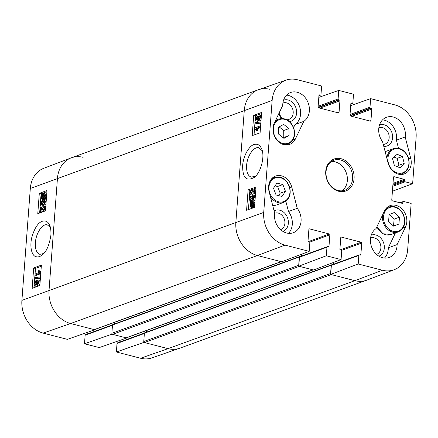<?xml version="1.0" encoding="UTF-8"?>
<svg xmlns="http://www.w3.org/2000/svg" width="438" height="438" viewBox="0 0 438 438"><rect width="100%" height="100%" fill="white"/><g stroke="black" fill="none" stroke-linecap="round" stroke-linejoin="round"><path stroke-width="0.66" d="M378.865 127.776A8.722 7.074 -110 0 1 389.158 137.828A8.722 7.074 -110 0 1 383.288 144.485M274.615 213.251A8.722 7.074 -110 0 1 284.908 223.303A8.722 7.074 -110 0 1 280.577 229.643M282.899 103.023A8.722 7.074 -110 0 1 293.192 113.07A8.722 7.074 -110 0 1 286.923 119.744M283.112 118.561A8.722 7.074 -110 0 1 279.094 113.031M370.575 238.004A8.722 7.074 -110 0 1 380.868 248.056A8.722 7.074 -110 0 1 376.543 254.396M398.498 148.241L396.406 140.171A15.965 12.948 70 0 0 382.56 119.864M383.787 146.401A11.207 9.088 70 0 0 392.59 137.861A11.207 9.088 70 0 0 379.538 124.89M384.454 258.081A15.965 12.948 70 0 0 388.314 247.799L395.405 232.956M378.914 256.175A11.207 9.088 70 0 0 384.301 248.089A11.207 9.088 70 0 0 371.254 235.118M288.494 233.328A15.965 12.948 70 0 0 288.489 211.521L285.822 201.228M282.953 231.423A11.207 9.088 70 0 0 288.335 223.336A11.207 9.088 70 0 0 283.923 212.441A11.207 9.088 70 0 0 274.095 210.897M293.613 127.518L295.031 124.551A15.965 12.948 70 0 0 299.893 107.584A15.965 12.948 70 0 0 286.594 95.112M289.595 121.611A11.207 9.088 70 0 0 296.625 113.108A11.207 9.088 70 0 0 283.578 100.132M278.743 113.76A11.207 9.088 70 0 0 281.672 118.512M255.918 188.367L254.954 188.116L254.533 193.722L254.122 193.749L251.27 190.486L250.295 192.386L251.16 193.689L251.018 194.784L250.541 194.779L252.189 195.091L251.018 194.784C250.087 194.932 249.682 194.182 249.797 192.539L251.363 189.408L253.022 189.687M255.496 193.974L254.122 193.749M255.294 194.056L254.182 193.766M251.582 190.47L251.899 190.65M252.441 190.793L251.467 192.693L251.653 193.815M250.766 193.722L252.332 193.996L252.189 195.091M251.363 189.408C251.85 189.024 252.474 189.616 253.23 191.176L254.056 192.479L254.369 188.324L254.954 188.116M252.54 189.714C253.027 189.331 253.646 189.922 254.407 191.483M250.755 196.334L251.669 197.149L253.005 195.129C253.936 194.926 254.379 195.693 254.336 197.439L252.737 200.631L252.737 199.619L253.832 197.609L252.934 196.235L251.861 198.94L251.335 199.022L250.662 197.412L249.786 199.076L250.563 200.292L250.377 201.37L250.076 201.338L251.549 201.677L250.377 201.37L249.288 199.274L250.755 196.334L252.283 196.618M253.29 196.202L253.575 196.399M254.106 196.542L253.033 199.246L251.861 198.94M253.033 199.246L251.335 199.022M251.346 198.151L250.963 199.383L251.74 200.599L250.279 200.27M251.74 200.599L251.549 201.677M253.005 195.129L254.675 195.403L255.338 196.114M255.08 199.531L253.914 200.938L252.737 200.631M253.328 202.832L252.408 203.506L251.231 203.199L252.77 202.465L253.416 204.108L253.022 205.575L251.231 203.199M252.408 203.506L253.323 204.721M250.958 203.632L252.748 206.013L251.823 206.709L251.177 206.774L250.547 205.115L250.958 203.632M251.817 204.776L251.894 206.676M250.268 202.706L250.503 202.219L250.925 202.789L252.2 201.699L252.923 201.639L253.821 203.944L253.306 205.953L253.711 206.49L253.476 206.977L253.054 206.413L251.768 207.535L251.034 207.596L250.142 205.263L250.667 203.243L250.268 202.706M251.215 202.411L250.503 202.219M252.923 201.639L254.1 201.945L254.839 202.717M254.593 205.991L253.306 205.953M254.538 206.709L253.711 206.49M254.5 207.245L253.476 206.977M254.226 206.72L252.94 207.842L251.034 207.596M257.708 117.981L257.325 119.525M256.805 119.974L256.153 118.868L257.046 117.214L257.703 118.309L256.564 119.996M260.517 116.366L259.373 118.474L259.427 119.273M259.061 119.508L258.196 118.167L259.34 116.059L260.199 117.422L258.71 119.536M259.969 116.223L259.69 116.032M257.128 116.141L258.026 117.045L259.411 114.991C260.325 114.756 260.752 115.512 260.698 117.253L258.973 120.581L257.845 119.404L256.745 121.041L256.329 121.074L257.922 121.348L256.745 121.041C255.967 121.244 255.606 120.581 255.655 119.065L257.128 116.141L258.655 116.42M259.411 114.991L261.404 115.44M261.048 120.127L260.15 120.888L258.491 120.62L260.15 120.888M258.65 120.664L257.922 121.348M255.283 123.171L255.349 122.328L260.271 122.968L260.205 123.812L255.283 123.171L260.758 124.036M260.824 123.116L260.271 122.968M260.763 123.954L260.205 123.812M259.882 127.058L256.016 128.433L256.591 130.256L256.006 130.464L254.949 128.454L254.998 127.781L259.958 126.018L259.882 127.058L260.517 127.223M260.49 127.567L257.194 128.739L256.016 128.433M257.194 128.739L257.763 130.562L256.591 130.256M257.763 130.562L256.006 130.464M260.594 126.182L259.958 126.018M255.929 188.198L255.65 188.302M254.336 188.767L252.293 189.495M250.541 190.119L249.874 190.355L248.428 209.588M261.541 113.584L255.485 115.736L254.035 134.97M260.095 132.818L252.189 135.627L253.722 115.276L261.623 112.467L260.095 132.818M253.722 115.276L255.485 115.736M254.483 207.431L246.583 210.245L248.111 189.895L256.016 187.081L254.483 207.431M248.111 189.895L249.874 190.355M255.677 176.131L251.27 177.138C247.886 175.912 246.331 172.019 246.621 165.465C247.152 155.895 253.963 146.111 258.94 147.765L262.324 150.896M242.668 165.422C242.466 177.872 246.419 181.814 254.522 177.259C261.015 172.096 264.853 156.705 261.88 149.402C260.123 145.093 257.571 143.467 254.232 144.513C250.273 144.983 243.446 154.417 242.668 165.422M286.102 80.116L258.458 89.713A28.382 23.022 70 0 0 244.284 110.387L235.863 222.307A28.382 23.022 70 0 0 257.445 255.535L281.661 261.782L309.19 251.357L284.979 245.11A27.944 22.666 -110 0 1 263.725 212.397L272.14 100.472A27.944 22.666 -110 0 1 286.102 80.116A27.944 22.666 -110 0 1 297.407 79.754L321.623 86.001L320.977 94.57A0.712 0.575 70 0 1 320.337 95.095L319.598 94.909A0.712 0.575 -110 0 0 318.957 95.435L318.092 106.965A0.712 0.575 -110 0 0 318.629 107.797L338.41 112.9A0.712 0.575 -110 0 0 339.056 112.374L339.921 100.839A0.712 0.575 -110 0 0 339.379 100.012L338.645 99.82A0.712 0.575 70 0 1 338.103 98.988L338.749 90.42L353.51 94.225L352.869 102.799A0.712 0.575 70 0 1 352.229 103.324L351.49 103.133A0.712 0.575 -110 0 0 350.849 103.658L349.978 115.189A0.712 0.575 -110 0 0 350.52 116.021L370.302 121.123A0.712 0.575 -110 0 0 370.942 120.598L371.813 109.067A0.712 0.575 -110 0 0 371.271 108.235L370.532 108.044A0.712 0.575 70 0 1 369.995 107.217L370.636 98.643L394.852 104.89A27.944 22.666 -110 0 1 416.1 137.603L412.634 183.73L392.421 191.253M331.84 264.87L331.697 264.837A0.531 0.433 70 0 0 331.216 265.231L330.591 273.536L143.763 341.525A0.887 0.717 70 0 0 144.436 342.56L331.265 274.577L354.889 280.67A28.382 23.022 70 0 0 366.896 280.112L394.238 269.699A27.944 22.666 -110 0 1 382.418 270.246L358.202 263.999L330.674 274.423L354.889 280.67A28.382 23.022 70 0 0 366.633 280.211L179.804 348.194A28.382 23.022 70 0 1 168.055 348.653L143.845 342.412L116.377 351.999L117.023 343.43A0.712 0.575 -110 0 1 117.368 342.916L144.414 333.072M330.674 274.423L331.352 265.439A0.712 0.575 -110 0 1 331.697 264.924L359.198 254.916A0.712 0.575 70 0 0 358.848 255.431L358.202 263.999M333.395 264.306L333.532 262.439M298.787 266.2L313.548 270.005L341.076 259.581L326.315 255.776L298.787 266.2L299.461 257.21A0.712 0.575 -110 0 1 299.811 256.695L327.306 246.687A0.712 0.575 70 0 0 326.962 247.202L326.315 255.776M301.503 256.082L301.645 254.215M297.265 208.329A15.965 12.948 -110 0 1 293.246 232.742A15.965 12.948 -110 0 1 279.608 228.691A15.965 12.948 -110 0 1 274.648 213.021L269.129 191.74A14.191 11.508 -110 0 1 275.584 176.06A14.191 11.508 -110 0 1 291.746 187.042L297.265 208.329L288.489 211.521M397.091 244.607A15.965 12.948 -110 0 1 389.212 257.495A15.965 12.948 -110 0 1 372.18 248.368A15.965 12.948 -110 0 1 376.023 228.641L384.471 210.963A14.191 11.508 -110 0 1 390.149 205.608A14.191 11.508 -110 0 1 403.612 210.831A14.191 11.508 -110 0 1 405.539 226.928L397.091 244.607L388.314 247.799M410.702 158.26A14.191 11.508 -110 0 1 404.241 173.946A14.191 11.508 -110 0 1 388.079 162.958L382.56 141.677A15.965 12.948 -110 0 1 386.579 117.258A15.965 12.948 -110 0 1 400.217 121.31A15.965 12.948 -110 0 1 405.183 136.979L410.702 158.26L408.78 158.961M405.183 136.979L396.406 140.171M303.802 121.359L295.354 139.038A14.191 11.508 -110 0 1 289.677 144.392A14.191 11.508 -110 0 1 276.214 139.169A14.191 11.508 -110 0 1 274.292 123.073L282.74 105.394A15.965 12.948 -110 0 1 290.618 92.506A15.965 12.948 -110 0 1 307.651 101.632A15.965 12.948 -110 0 1 303.802 121.359L295.031 124.551M352.617 178.644A15.965 12.948 -110 0 1 344.788 190.218A15.965 12.948 -110 0 1 327.159 179.64A15.965 12.948 -110 0 1 333.871 160.209A15.965 12.948 -110 0 1 352.617 178.644M354.085 178.655A17.027 13.813 70 0 0 333.887 159.076A17.027 13.813 70 0 0 331.769 187.272A17.027 13.813 70 0 0 354.085 178.655M342.023 190.82A15.965 12.948 70 0 0 347.35 180.555A15.965 12.948 70 0 0 331.363 161.523M309.19 251.357L309.836 242.789A0.712 0.575 70 0 0 309.294 241.957L308.555 241.765A0.712 0.575 -110 0 1 308.018 240.933L308.883 229.403A0.712 0.575 -110 0 1 309.524 228.877L329.31 233.98A0.712 0.575 -110 0 1 329.847 234.812L328.982 246.342A0.712 0.575 -110 0 1 328.341 246.868L327.602 246.676A0.712 0.575 70 0 0 327.306 246.687M341.076 259.581L341.722 251.012A0.712 0.575 70 0 0 341.186 250.18L340.446 249.994A0.712 0.575 -110 0 1 339.904 249.162L340.775 237.631A0.712 0.575 -110 0 1 341.416 237.106L361.197 242.209A0.712 0.575 -110 0 1 361.739 243.035L360.868 254.571A0.712 0.575 -110 0 1 360.228 255.097L359.488 254.905A0.712 0.575 70 0 0 359.198 254.916M399.921 202.756L403.398 201.491A0.712 0.575 70 0 1 403.694 201.48L411.151 203.402L407.685 249.529A27.944 22.666 -110 0 1 394.238 269.699M403.398 201.491A0.712 0.575 70 0 0 403.048 202.006L402.987 202.854A0.712 0.575 -110 0 1 402.347 203.38L392.306 200.79A0.712 0.575 -110 0 1 391.764 199.958L393.472 177.237A0.712 0.575 -110 0 1 394.118 176.706L404.154 179.295A0.712 0.575 -110 0 1 404.696 180.127L404.63 180.976A0.712 0.575 70 0 0 405.172 181.808L412.634 183.73M350.701 105.607L370.636 98.643M318.809 97.378L338.749 90.42M289.058 135.577L283.955 138.381L278.688 134.176L278.595 127.212L283.698 124.408L288.965 128.613L289.058 135.577L283.797 137.488L283.698 130.529L279.159 126.905M288.965 128.613L283.698 130.529M283.227 137.8L283.797 137.488M273.498 188.258L276.915 183.095L282.871 184.573L285.445 191.296L282.028 196.459L276.071 194.976L273.498 188.258M278.595 195.605L280.183 193.213L277.61 186.489L275.08 185.86M285.445 191.296L280.183 193.213M282.871 184.573L277.61 186.489M393.45 226.046L394.189 219.082L389.349 214.412M398.941 224.042L393.516 226.112L388.605 221.382L389.119 214.5L394.545 212.43L399.456 217.166L398.941 224.042L393.674 225.959M399.456 217.166L394.189 219.082M404.23 163.341L400.233 167.874L394.359 165.471L392.547 158.567L396.549 154.034L402.423 156.437L404.23 163.341L398.969 165.257L397.156 158.353L393.91 157.023M402.423 156.437L397.156 158.353M397.605 166.801L398.969 165.257M39.978 212.895L40.389 207.377L40.794 207.344L43.559 210.585L44.512 208.68L43.674 207.382L43.816 206.287L45.776 206.758M40.389 207.377L41.982 207.645L43.855 210.393M41.577 207.678L41.982 207.645L41.577 207.678M43.258 210.601L43.559 210.585M44.057 207.349L44.331 207.552M43.816 206.287C44.72 206.134 45.114 206.878 44.999 208.521L43.466 211.663C42.99 212.047 42.387 211.461 41.654 209.906L40.849 208.608L40.542 212.687M41.922 210.437L41.791 212.222M44.452 199.701L45.503 201.792L44.074 204.738L43.187 203.927L41.884 205.953C40.969 206.167 40.542 205.4 40.592 203.654L42.152 200.456L43.34 200.757L43.34 201.77L42.152 201.469L41.079 203.478L41.955 204.853L43.001 202.137L43.51 202.055L44.161 203.659L45.021 201.989L44.265 200.779L44.452 199.701L46.269 200.215M43.34 201.77L42.267 203.785L42.327 204.601M41.61 204.88L41.955 204.853M44.681 203.161L44.698 202.356L43.51 202.055M45.64 200.002L45.924 200.029M45.952 204.431L45.262 205.039L43.734 204.765L45.262 205.039M44.2 204.88L43.066 206.254L41.402 205.997L43.066 206.254M42.152 200.456L42.152 201.469M43.619 197.877L42.13 198.622L41.5 196.98L41.884 195.518L43.619 197.877M42.825 196.487L42.853 198.502M42.546 196.416L41.637 196.186M43.888 197.445L42.152 195.074L43.055 194.373L43.68 194.302L44.293 195.961L43.888 197.445M44.243 194.68L43.34 195.375L44.205 196.558M43.34 195.375L42.152 195.074M43.745 194.954L42.557 194.653M44.561 198.359L44.331 198.847L43.92 198.288L42.678 199.383L41.977 199.449L41.106 197.149L41.61 195.14L41.216 194.603L41.446 194.116L41.856 194.675L43.11 193.547L43.816 193.481L44.687 195.808L44.172 197.828L44.561 198.359L45.749 198.66L45.519 199.153L44.331 198.847M45.109 198.589L43.866 199.684L41.977 199.449M42.147 194.291L41.446 194.116M43.816 193.481L45.005 193.782L45.875 196.109L45.36 198.129L44.172 197.828M45.36 198.129L45.749 198.66M38.456 281.201L38.035 281.097L38.664 282.198L37.794 283.857L37.153 282.767L38.265 281.076M38.67 281.924L38.336 283.32M36.442 281.733L35.834 281.579L36.672 282.915L35.555 285.029L34.722 283.671L36.173 281.552M37.022 281.88L35.911 283.977L35.949 284.76M35.555 285.029L35.215 285.056M38.09 280.03C38.851 279.827 39.201 280.479 39.146 282.001L37.706 284.93L36.841 284.032L35.483 286.096C34.591 286.337 34.18 285.587 34.235 283.846L35.921 280.506L37.016 281.678L38.09 280.03L39.683 280.298L40.203 280.868M39.973 283.928L38.894 285.231L37.367 284.957L38.894 285.231M37.799 285.072L36.672 286.397L35.002 286.14L36.672 286.397M35.921 280.506L37.58 280.763M39.519 277.895L39.453 278.732L34.668 278.13L34.728 277.287L40.411 278.119M40.345 278.957L39.453 278.732M40.345 278.995L34.668 278.13M35.051 274.04L38.812 272.639L38.259 270.821L38.834 270.607L39.853 272.611L39.803 273.279L34.974 275.08L35.051 274.04M41.041 272.912L40.022 270.914L38.834 270.607M40.805 272.852L39.853 272.611M40.756 273.526L39.803 273.279M40.745 273.673L36.162 275.382L34.974 275.08M46.91 191.652L41.084 193.82L39.639 213.021M41.303 266.266L35.473 268.439L34.805 277.298M34.739 278.146L34.388 282.828M34.241 284.81L34.027 287.64M33.688 267.985L41.386 265.121L39.858 285.466L32.16 288.335L33.688 267.985L35.473 268.439M39.3 193.366L46.997 190.503L45.47 210.853L37.772 213.717L39.3 193.366L41.084 193.82M43.762 253.509L39.858 254.33C36.568 253.12 35.084 249.233 35.401 242.674C35.889 233.158 42.568 223.238 47.359 224.886L50.354 227.448M50.907 235.201C51.049 230.53 50.688 227.382 49.828 225.751C48.498 222.033 46.138 220.489 42.754 221.13C38.128 222.384 34.378 228.176 31.498 238.502C29.412 250.514 33.31 256.241 35.735 256.564C37.756 257.407 40.011 256.794 42.513 254.724C46.51 251.615 49.308 245.11 50.907 235.201M71.104 157.888L43.762 168.301A27.944 22.666 70 0 0 30.315 188.471L21.9 300.397A27.944 22.666 70 0 0 43.148 333.11L67.364 339.357L94.827 329.765L70.617 323.523A28.382 23.022 -110 0 1 49.034 290.295L57.449 178.37A28.382 23.022 -110 0 1 71.104 157.888A28.382 23.022 -110 0 1 83.111 157.33M143.872 342.073L143.845 342.412M179.542 348.287A28.382 23.022 -110 0 1 168.055 348.653L140.593 358.246A27.944 22.666 70 0 0 151.898 357.884L179.542 348.287M111.98 333.844L111.953 334.183L84.49 343.775L99.251 347.58L126.719 337.994L111.953 334.183M119.065 342.297L119.191 340.622M84.49 343.775L85.131 335.201A0.712 0.575 -110 0 1 85.481 334.687L112.528 324.848M87.173 334.074L87.299 332.393M116.377 351.999L140.593 358.246M281.437 261.612A0.887 0.717 -110 0 1 281.07 261.628L94.236 329.617A0.887 0.717 70 0 0 94.608 329.6L281.262 261.678M269.945 89.347A28.382 23.022 70 0 0 258.196 89.806A28.382 23.022 70 0 0 244.284 110.387L235.863 222.307A28.382 23.022 70 0 0 257.445 255.535L281.07 261.628M258.196 89.806L71.367 157.79A28.382 23.022 70 0 0 57.449 178.37L49.034 290.295A28.382 23.022 70 0 0 70.617 323.523L94.236 329.617M301.486 254.275L301.349 256.137M299.948 256.646L299.806 256.608A0.531 0.433 70 0 0 299.329 257.002L298.7 265.313L111.871 333.296A0.887 0.717 70 0 0 112.544 334.336L126.128 337.84A0.887 0.717 70 0 0 126.494 337.824L313.148 269.901M298.809 265.861A0.887 0.717 -110 0 1 298.7 265.313M112.544 334.336L299.378 266.353L312.956 269.852L126.128 337.84M313.323 269.841A0.887 0.717 -110 0 1 312.956 269.852M333.378 262.499L333.236 264.36M330.701 274.084A0.887 0.717 -110 0 1 330.591 273.536M143.763 341.525L144.387 333.214A0.531 0.433 -110 0 1 144.644 332.831L331.478 264.842M111.871 333.296L112.495 324.991A0.531 0.433 -110 0 1 112.758 324.602L299.587 256.619M114.532 323.956L114.652 322.302M146.418 332.185L146.544 330.531M144.436 342.56L168.055 348.653L354.889 280.67L382.418 270.246M251.467 192.693L250.295 192.386M254.139 191.411L253.23 191.176M253.022 198.54L251.85 198.233M250.963 199.383L249.786 199.076M255.217 197.669L254.336 197.439M253.191 202.799L252.151 202.526M251.719 205.422L250.547 205.115M254.73 204.179L253.821 203.944M254.648 205.28L253.646 205.017M252.94 207.842L251.768 207.535M257.33 119.174L256.153 118.868M259.373 118.474L258.196 118.167M261.256 117.395L260.698 117.253M30.315 188.471L272.14 100.472M21.9 300.397L263.725 212.397M291.746 187.042L289.825 187.743M405.539 226.928L403.097 227.815M295.354 139.038L292.918 139.925M369.831 121.003L370.942 120.598M350.964 103.324L351.49 103.133M350.833 103.828L352.229 103.324M350.033 114.477L369.995 107.217M350.017 115.512L370.532 108.044M350.258 115.884L371.271 108.235M351.796 116.349L371.813 109.067M340.89 237.292L341.416 237.106M340.189 249.852L361.197 242.209M341.514 250.394L361.739 243.035M359.757 254.971L360.868 254.571M331.352 265.439L358.848 255.431M337.944 112.78L339.056 112.374M319.072 95.101L319.598 94.909M318.946 95.604L320.337 95.095M318.141 106.253L338.103 98.988M318.13 107.283L338.645 99.82M318.371 107.655L339.379 100.012M319.904 108.126L339.921 100.839M308.998 229.069L309.524 228.877M308.297 241.628L329.31 233.98M309.628 242.17L329.847 234.812M327.87 246.747L328.982 246.342M299.461 257.21L326.962 247.202M393.592 176.897L394.118 176.706M393.012 183.352L404.154 179.295M392.935 184.409L404.696 180.127M392.87 185.258L404.63 180.976M392.793 186.309L405.172 181.808M400.546 202.914L403.048 202.006M401.876 203.259L402.987 202.854M43.148 333.11L70.617 323.523L257.445 255.535L284.979 245.11M278.765 141.315A12.592 10.216 -110 0 1 278.409 120.083A12.592 10.216 -110 0 1 294.369 132.829A12.592 10.216 -110 0 1 278.765 141.315M283.03 144.392A13.304 10.791 70 0 0 288.007 144.058C294.155 140.899 295.989 135.309 293.52 127.283C290.044 120.258 285.176 117.515 278.907 119.048A13.304 10.791 70 0 0 274.697 122.229M288.97 186.013A12.592 10.216 -110 0 1 278.606 201.803A12.592 10.216 -110 0 1 270.81 181.431A12.592 10.216 -110 0 1 288.97 186.013M270.377 196.569A13.304 10.791 70 0 0 283.621 202.394C289.671 199.323 291.544 193.826 289.244 185.904C285.822 178.688 280.911 175.852 274.522 177.39A13.304 10.791 70 0 0 270.492 180.33M276.602 204.946A13.304 10.791 -110 0 1 272.682 205.438L276.602 204.946L283.621 202.394M383.546 216.596A12.592 10.216 -110 0 1 400.053 210.224A12.592 10.216 -110 0 1 398.487 231.078A12.592 10.216 -110 0 1 383.546 216.596M382.993 214.056A13.304 10.791 70 0 0 382.566 216.586A13.304 10.791 70 0 0 398.186 231.943C404.334 228.789 406.168 223.199 403.699 215.167C400.228 208.149 395.355 205.406 389.086 206.939A13.304 10.791 70 0 0 385.057 209.879M398.186 231.943L391.167 234.5A13.304 10.791 -110 0 1 376.915 226.769M396.193 172.567A12.592 10.216 -110 0 1 390.619 151.521A12.592 10.216 -110 0 1 408.43 158.802A12.592 10.216 -110 0 1 396.193 172.567M397.595 173.946A13.304 10.791 70 0 0 402.577 173.607C408.72 170.453 410.554 164.863 408.085 156.831C404.613 149.812 399.741 147.069 393.477 148.602A13.304 10.791 70 0 0 386.935 158.534M385.172 151.745A13.304 10.791 -110 0 1 386.453 151.159L385.172 151.74M43.192 209.183L42.004 208.882M45.629 208.685L44.999 208.521M42.267 203.785L41.079 203.478M44.681 202.526L43.493 202.225M46.138 201.951L45.503 201.792M42.689 197.286L41.5 196.98M44.09 194.642L43.055 194.373M44.539 199.268L43.351 198.967M43.866 199.684L42.678 199.383M45.875 196.109L44.687 195.808M38.341 283.068L37.153 282.767M35.911 283.977L34.722 283.671M40.099 282.242L39.146 282.001M144.365 333.477L117.023 343.43M112.478 325.253L85.131 335.201M144.387 333.214L331.216 265.231M112.495 324.991L299.329 257.002M254.149 193.755L255.327 194.061M350.827 103.926L352.519 103.313M318.935 95.703L320.632 95.084M278.907 119.048L275.644 120.236M288.007 144.058L285.609 144.929M274.522 177.39L272.124 178.261M389.086 206.939L386.688 207.815M391.167 234.5L383.091 233.772L376.839 226.928M393.477 148.602L386.453 151.159M402.577 173.607L400.173 174.483M40.761 207.333L41.949 207.634"/></g></svg>

